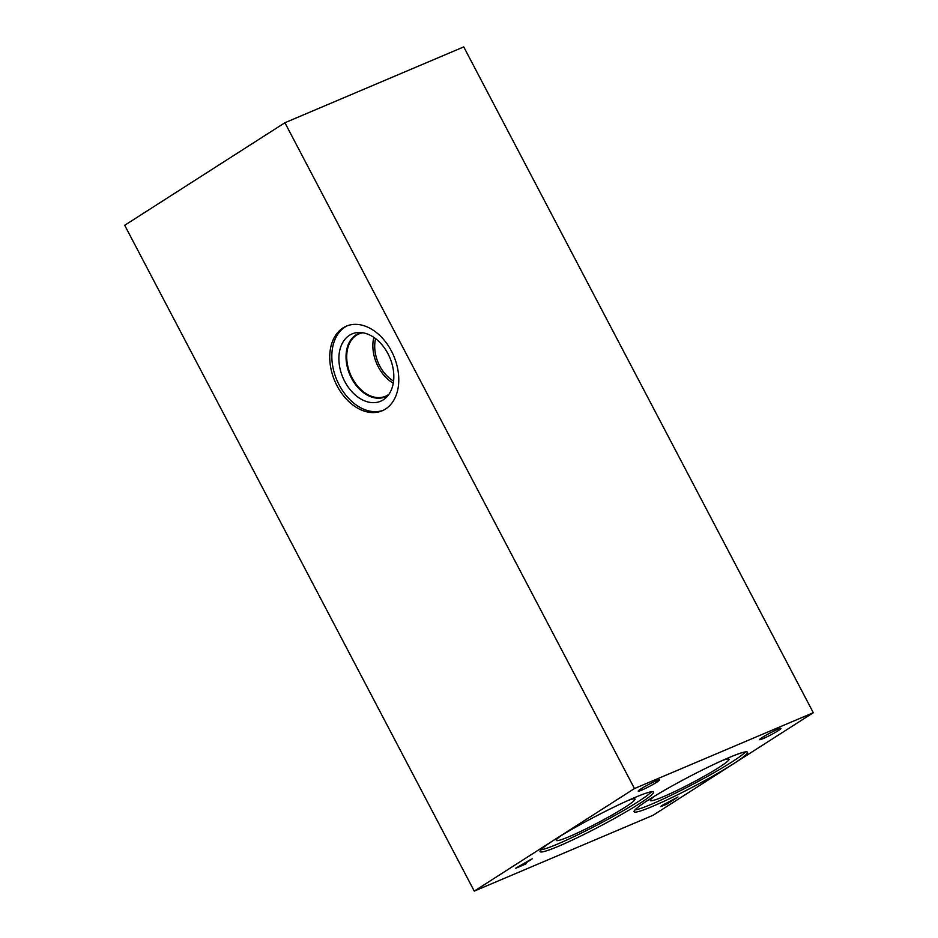 <?xml version="1.0" encoding="UTF-8"?>
<svg xmlns="http://www.w3.org/2000/svg" width="938" height="938" viewBox="0 0 938 938"><rect width="100%" height="100%" fill="white"/><g stroke="black" fill="none" stroke-linecap="round" stroke-linejoin="round"><path stroke-width="1.41" d="M531.189 859.231L522.794 864.965L525.726 864.015L515.466 868.377L531.189 859.231M525.726 864.015L516.076 867.978M526.417 863.429L525.679 863.91M522.794 864.965L532.221 858.798M662.908 805.472L670.717 801.263L662.908 805.472L666.097 803.245M670.717 801.263L666.144 803.35M666.531 804.312L660.692 806.633L661.911 805.531L677.975 796.983L666.531 804.312L660.575 806.528M677.318 797.265L666.472 804.206M813.305 712.716L634.463 788.541L474.265 891.1L124.695 225.284L284.906 122.737L463.735 46.9L813.305 712.716L653.094 815.263L474.265 891.1M640.935 788.893A12.077 1.02 -27.7 0 1 652.508 782.55A12.077 1.02 -27.7 0 1 659.59 779.9A12.077 1.02 -27.7 0 1 656.87 782.128A12.077 1.02 -27.7 0 1 645.297 788.471A12.077 1.02 -27.7 0 1 638.215 791.121A12.077 1.02 -27.7 0 1 640.935 788.893M762.336 737.409A12.077 1.02 -27.7 0 1 773.909 731.077A12.077 1.02 -27.7 0 1 780.991 728.416A12.077 1.02 -27.7 0 1 778.27 730.655A12.077 1.02 -27.7 0 1 766.698 736.987A12.077 1.02 -27.7 0 1 759.616 739.648A12.077 1.02 -27.7 0 1 762.336 737.409M728.662 757.728A64.054 5.405 -27.7 0 1 747.492 752.194A64.054 5.405 -27.7 0 1 715.084 774.847A64.054 5.405 -27.7 0 1 652.907 806.223A64.054 5.405 -27.7 0 1 634.076 811.745A64.054 5.405 -27.7 0 1 666.496 789.104A64.054 5.405 -27.7 0 1 728.662 757.728M634.651 797.593A64.054 5.405 -27.7 0 1 653.481 792.071A64.054 5.405 -27.7 0 1 621.073 814.712A64.054 5.405 -27.7 0 1 558.896 846.088A64.054 5.405 -27.7 0 1 540.065 851.61A64.054 5.405 -27.7 0 1 572.473 828.969A64.054 5.405 -27.7 0 1 634.651 797.593M383.232 410.305A45.95 32.033 67 0 1 337.633 381.813A45.95 32.033 67 0 1 345.067 327.034A45.95 32.033 67 0 1 347.377 325.732M342.98 327.925A45.95 32.033 67 0 1 346.321 326.154A45.95 32.033 67 0 1 392.647 353.485A45.95 32.033 67 0 1 385.541 409.003A45.95 32.033 67 0 1 382.2 410.774A45.95 32.033 67 0 1 335.874 383.443A45.95 32.033 67 0 1 342.98 327.925M383.29 399.834A36.57 25.49 67 0 1 344.727 381.414A36.57 25.49 67 0 1 349.417 335.312A36.57 25.49 67 0 1 358.679 332.474A36.57 25.49 67 0 1 389.821 357.624A36.57 25.49 67 0 1 386.257 397.489A36.57 25.49 67 0 1 383.29 399.834M388.285 395.191A34.343 23.942 67 0 1 387.746 395.555A34.343 23.942 67 0 1 385.248 396.868A34.343 23.942 67 0 1 350.624 376.443A34.343 23.942 67 0 1 355.924 334.948A34.343 23.942 67 0 1 358.433 333.635A34.343 23.942 67 0 1 361.751 332.615M385.248 396.868A34.343 23.942 67 0 1 350.636 376.431A34.343 23.942 67 0 1 355.936 334.948A34.343 23.942 67 0 1 358.433 333.635M389.012 394.183A33.874 23.614 67 0 1 387.851 394.992A33.874 23.614 67 0 1 385.377 396.293A33.874 23.614 67 0 1 351.234 376.15A33.874 23.614 67 0 1 356.475 335.229A33.874 23.614 67 0 1 358.937 333.928A33.874 23.614 67 0 1 362.983 332.791M393.268 383.196A33.874 23.614 67 0 1 373.84 337.375M393.573 381.051A31.423 21.902 67 0 1 375.599 338.641M651.523 791.742A64.054 5.405 -27.7 0 1 614.097 815.896A64.054 5.405 -27.7 0 1 557.782 843.966A64.054 5.405 -27.7 0 1 540.909 849.816M628.272 800.384A44.473 3.752 -27.7 0 1 634.979 798.977A44.473 3.752 -27.7 0 1 612.936 814.547A44.473 3.752 -27.7 0 1 569.366 836.555A44.473 3.752 -27.7 0 1 556.257 840.307A44.473 3.752 -27.7 0 1 561.217 835.582M745.534 751.877A64.054 5.405 -27.7 0 1 708.108 776.031A64.054 5.405 -27.7 0 1 651.793 804.101A64.054 5.405 -27.7 0 1 634.92 809.951M722.283 760.519A44.473 3.752 -27.7 0 1 729.002 759.112A44.473 3.752 -27.7 0 1 706.947 774.671A44.473 3.752 -27.7 0 1 663.377 796.69A44.473 3.752 -27.7 0 1 650.269 800.442A44.473 3.752 -27.7 0 1 655.24 795.717M634.463 788.541L284.906 122.737"/></g></svg>
